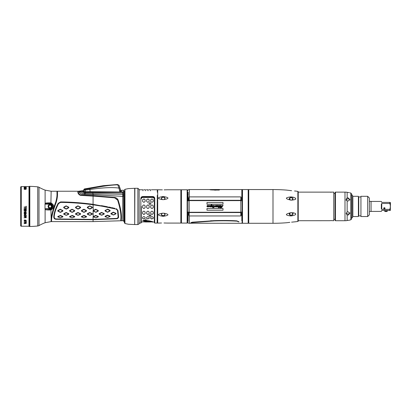 <?xml version="1.0" encoding="UTF-8"?>
<svg xmlns="http://www.w3.org/2000/svg" width="411" height="411" viewBox="0 0 411 411"><rect width="100%" height="100%" fill="white"/><g stroke="black" fill="none" stroke-linecap="round" stroke-linejoin="round"><path stroke-width="0.62" d="M26.253 187.262L25.939 187.303M26.453 226.24L28.981 226.24L28.981 186.604L21.393 186.604A0.843 0.843 180 0 0 20.55 187.447L20.55 225.398A0.843 0.843 0 0 0 21.393 226.24L26.453 226.24M25.395 187.231L24.85 187.534L24.121 187.334M24.711 187.087L24.121 187.241M24.711 187.154L24.393 187.334L24.804 187.534M25.395 187.128L24.804 187.452M26.253 186.604L24.121 186.604L26.253 186.645M26.253 188.31L26.253 187.652L24.121 188.012L26.027 188.012L26.253 188.31L26.027 187.827M25.754 189.183L26.027 188.598L25.348 188.598L25.754 189.337L26.206 189.132L26.253 188.469L24.121 188.469M25.754 189.337L24.121 189.363L25.076 188.988L25.076 188.598L24.121 188.598M26.027 206.219L26.027 207.036L24.121 207.036L24.121 207.339L26.027 207.339L26.253 208.125L26.253 206.219L26.027 206.939M25.98 210.124L26.253 210.124L26.253 208.516L24.121 208.516L24.121 210.216L24.393 210.216L24.393 208.711L25.122 208.711L24.393 208.803M26.253 208.516L26.253 210.216L25.98 210.216L25.98 208.803L25.395 208.803L25.98 208.803M25.122 208.803L25.122 210.031L25.395 210.031L25.395 208.803M25.98 210.853L24.121 210.853L24.121 210.581L25.98 210.766L24.121 212.276L26.253 212.276L24.439 212.102L26.253 210.992L26.253 210.581L24.121 210.581M24.121 211.968L24.121 212.364L26.253 212.364L26.253 212.102M26.206 213.807L26.253 213.391L25.754 214.141L25.98 213.391L25.621 213.006L25.98 213.391M26.253 213.391L25.939 212.883L25.395 212.883L24.665 214.018L24.532 212.754L24.121 213.304L24.439 214.182L25.21 214.018L25.621 213.093M26.253 215.236L25.528 214.588L24.439 214.712L24.121 215.236L24.619 216.052L25.939 215.975L26.253 215.236L26.206 215.667M24.121 215.236L24.619 216.14L25.754 216.14L26.206 215.749M26.206 220.712L26.253 220.388L25.754 220.964L25.98 220.388L25.621 220.07L25.98 220.388M26.253 220.388L25.395 219.993L24.665 220.871L24.532 219.895L24.121 220.322L24.439 221L25.03 221L25.621 220.157M26.073 217.722L26.253 217.388L25.754 217.866L25.163 217.573L24.121 217.902L25.076 217.352L25.076 216.715L24.121 216.484L25.076 216.715M26.253 217.388L26.253 216.484L24.121 216.484M26.027 221.308L26.027 221.796L24.121 221.796L26.027 221.976L26.253 222.443L26.253 221.308L26.027 221.709M25.076 222.839L25.076 223.296L24.121 223.687L26.253 223.322L26.253 222.67L24.121 222.67M29.412 186.347L29.412 226.502L29.828 226.492L29.828 186.353L29.412 186.347A0.421 0.421 0 0 0 28.981 186.769M29.412 226.502A0.421 0.421 0 0 1 28.981 226.081M29.828 226.492A85.673 85.673 0 0 0 37.73 225.983A3.375 3.375 180 0 0 39.004 225.577A46.977 46.977 0 0 1 45.112 222.721L51.077 221.601L51.144 218.529C51.642 214.475 53.173 209.009 55.737 202.13C56.708 198.749 57.124 195.826 56.98 193.35L56.98 191.243L51.144 191.243L45.112 190.129L45.112 203.399C45.256 203.034 46.89 202.844 50.008 202.829L51.144 202.977C54.617 205.274 54.617 207.57 51.144 209.867L50.008 210.016C46.89 210 45.256 209.81 45.112 209.446L45.005 208.701L50.065 208.701A2.276 2.276 0 0 0 52.341 206.425A2.276 2.276 0 0 0 50.065 204.144L50.065 203.471L50.902 203.594C53.62 205.479 53.62 207.365 50.902 209.25L50.065 209.374L50.008 210.016M29.828 186.353A85.673 85.673 0 0 1 37.73 186.861L37.73 225.983M45.112 190.129A46.977 46.977 0 0 1 39.004 187.272A3.375 3.375 0 0 0 37.73 186.861M50.065 204.144L45.005 204.144L45.112 203.399A0.843 0.329 54.1 0 0 45.41 203.748L50.065 203.471L50.008 202.829M45.005 204.144L45.005 208.701M49.556 202.829L47.969 202.849M47.291 209.959L48.863 210.016M49.068 210.016L49.875 210.016M77.905 192.667L77.813 191.243L57.489 191.243L57.489 193.35C57.632 195.847 57.211 198.826 56.215 202.289C53.245 210.298 51.699 216.176 51.586 219.916L51.586 221.601L93.076 221.601L93.081 219.726M55.737 202.13L56.215 202.289C57.211 198.826 57.632 195.847 57.489 193.35L56.98 193.35M116.359 209.132L117.551 210.56L118.127 216.417C118.157 217.768 117.495 218.436 116.133 218.421L93.076 219.392L56.364 218.94C55.028 218.981 54.303 218.323 54.195 216.977C54.37 213.201 55.819 208.731 58.542 203.568L60.633 202.382C71.411 202.484 82.215 203.281 93.056 204.776C100.135 205.726 107.903 207.17 116.364 209.112L117.531 210.566L118.101 216.427C118.116 217.794 117.459 218.462 116.128 218.416L93.076 219.392L56.364 218.94C55.012 218.893 54.298 218.246 54.221 216.987C54.391 213.217 55.834 208.747 58.557 203.573L60.628 202.397C71.386 202.5 82.195 203.301 93.05 204.796L102.216 206.24L116.359 209.132L116.467 208.721L117.988 210.586L118.558 216.469C118.574 218.036 117.772 218.801 116.154 218.765L93.076 219.726L56.343 219.289C54.72 219.279 53.862 218.534 53.764 217.054C53.939 213.186 55.403 208.608 58.162 203.332L60.633 201.929C71.416 202.032 82.231 202.834 93.076 204.329L114.777 208.326M54.221 216.987L53.759 217.121M120.819 219.495L121.296 219.448C121.79 214.871 120.726 208.372 118.106 199.957C120.762 208.305 121.836 214.819 121.332 219.495L121.296 220.717L120.819 220.769L120.819 219.495C121.322 214.896 120.259 208.439 117.633 200.121L114.597 197.855L100.803 196.581L81.224 195.42C79.739 195.374 78.645 194.495 77.941 192.79L78.033 193.078M113.046 207.935L111.956 207.694M110.569 207.396L108.905 207.046M107.328 206.733L101.45 205.639M106.331 196.997L111.417 197.47M116.128 218.416L116.205 218.76M116.77 218.693L117.078 218.626M118.342 217.809L118.486 217.522M118.574 217.183L118.594 216.813M118.101 216.427L118.553 216.453M118.425 215.626L118.327 214.938M93.246 210.54L95.609 209.261L98.296 210.519L98.296 211.084L95.938 212.323L93.246 211.105L93.246 210.54L93.369 210.812L95.82 209.518L98.183 210.792L95.82 212.204L93.369 210.812M93.076 216.684L95.609 215.446L98.296 216.422L98.296 216.854L95.938 217.789L93.246 216.905L93.076 210.833M107.415 212.215L105.052 211.018L105.052 210.453L107.744 209.142L110.102 210.391L110.102 210.956L107.744 212.21L105.185 210.72L107.548 209.405L109.994 210.663L107.548 212.091M101.512 215.21L99.149 214.157L99.149 213.648L101.512 212.436L104.199 213.561L104.199 214.069L101.841 215.205L99.277 213.941L101.64 212.718L104.086 213.859L101.64 215.153M113.318 214.974L110.955 213.931L110.955 213.417L113.318 212.194L116.005 213.324L116.005 213.838L113.647 214.963L111.088 213.71L113.534 212.477L115.892 213.622L113.446 214.917M110.102 216.551L107.415 217.527L105.052 216.7L105.052 216.263L107.415 215.184L110.102 216.119L110.102 216.551L107.631 217.537L105.185 216.679L107.548 215.482L109.994 216.54M93.076 204.801L93.323 210.884M60.191 212.333L57.828 211.105L57.828 210.54L60.191 209.266L62.878 210.54L62.878 211.105L60.515 212.333L57.951 210.812L60.309 209.523L62.76 210.812L60.309 212.21M71.997 212.333L69.634 211.105L69.634 210.54L71.997 209.266L74.684 210.54L74.684 211.105L72.326 212.333L69.757 210.812L72.12 209.523L74.566 210.812L72.12 212.21M83.803 212.333L81.44 211.105L81.44 210.54L83.803 209.266L86.49 210.54L86.49 211.105L84.132 212.333L81.563 210.812L83.926 209.523L86.372 210.812L83.926 212.21M66.094 209.065L63.731 207.766L63.731 207.18L66.094 205.87L68.781 207.18L68.781 207.766L66.423 209.065L63.854 207.411L66.217 206.081L68.663 207.411L66.217 208.886M77.9 209.065L75.537 207.766L75.537 207.18L77.9 205.87L80.587 207.18L80.587 207.766L78.229 209.065L75.66 207.411L78.023 206.081L80.469 207.411L78.023 208.886M89.706 209.065L87.343 207.766L87.343 207.18L89.706 205.87L92.393 207.18L92.393 207.766L90.035 209.065L87.466 207.411L89.829 206.081L92.275 207.411L89.829 208.886M66.094 215.292L63.731 214.203L63.731 213.694L66.094 212.518L68.781 213.694L68.781 214.203L66.423 215.292L63.854 213.987L66.217 212.806L68.663 213.987L66.217 215.241M77.9 215.292L75.537 214.203L75.537 213.694L77.9 212.518L80.587 213.694L80.587 214.203L78.229 215.292L75.66 213.987L78.023 212.806L80.469 213.987L78.023 215.241M89.706 215.292L87.343 214.203L87.343 213.694L89.706 212.518L92.393 213.694L92.393 214.203L90.035 215.292L87.466 213.987L89.829 212.806L92.275 213.987L89.829 215.241M60.191 217.804L57.828 216.905L57.828 216.474L60.515 215.456L62.878 216.474L62.878 216.905L60.309 217.815L57.951 216.89L60.309 215.76L62.76 216.777L60.309 217.815M71.997 217.804L69.634 216.905L69.634 216.474L72.326 215.456L74.684 216.474L74.684 216.905L72.12 217.815L69.757 216.89L72.12 215.76L74.566 216.777L72.12 217.815M83.803 217.804L81.44 216.905L81.44 216.474L84.132 215.456L86.49 216.474L86.49 216.905L83.926 217.815L81.563 216.89L83.926 215.76L86.372 216.777L83.926 217.815M98.296 210.519L98.183 210.792M95.938 209.261L95.82 209.518M95.609 209.261L95.732 209.518M93.246 216.474L93.369 216.777L95.82 215.749L98.183 216.731L95.82 217.804L93.369 216.777M93.071 219.726L93.076 216.695L93.323 216.833M95.609 215.446L95.732 215.749M95.938 215.446L95.82 215.749M98.296 216.422L98.183 216.731M57.828 210.54L57.951 210.812M60.191 209.266L60.309 209.523M60.515 209.266L60.396 209.523M62.878 210.54L62.76 210.812M69.634 210.54L69.757 210.812M71.997 209.266L72.12 209.523M72.326 209.266L72.202 209.523M74.684 210.54L74.566 210.812M81.44 210.54L81.563 210.812M83.803 209.266L83.926 209.523M84.132 209.266L84.008 209.523M86.49 210.54L86.372 210.812M63.731 213.694L63.854 213.987M66.094 212.518L66.217 212.806M66.423 212.518L66.299 212.806M68.781 213.694L68.663 213.987M75.537 213.694L75.66 213.987M77.9 212.518L78.023 212.806M78.229 212.518L78.105 212.806M80.587 213.694L80.469 213.987M87.343 213.694L87.466 213.987M89.706 212.518L89.829 212.806M90.035 212.518L89.911 212.806M92.393 213.694L92.275 213.987M57.828 216.474L57.951 216.777M60.191 215.456L60.309 215.76M60.515 215.456L60.396 215.76M62.878 216.474L62.76 216.777M69.634 216.474L69.757 216.777M71.997 215.456L72.12 215.76M72.326 215.456L72.202 215.76M74.684 216.474L74.566 216.777M81.44 216.474L81.563 216.777M83.803 215.456L83.926 215.76M84.132 215.456L84.008 215.76M86.49 216.474L86.372 216.777M105.052 210.453L105.185 210.72M107.415 209.148L107.548 209.405M107.744 209.142L107.631 209.405M110.102 210.391L109.994 210.663M99.149 213.648L99.277 213.941M101.512 212.436L101.64 212.718M101.841 212.43L101.728 212.718M104.199 213.561L104.086 213.859M110.955 213.417L111.088 213.71M113.318 212.194L113.446 212.482M113.647 212.189L113.534 212.477M116.005 213.324L115.892 213.622M110.102 216.119L109.994 216.427M105.052 216.263L105.185 216.566M107.415 215.184L107.548 215.482M107.744 215.174L107.631 215.482M79.282 192.081L80.741 191.696L80.571 191.31L79.087 191.541L79.457 192.471C80.597 193.668 80.104 194.095 84.517 194.367L93.076 194.675L93.076 195.651L81.275 194.999C79.981 195.004 79.02 194.198 78.398 192.574L78.326 191.752L78.398 192.574L78.326 191.752L78.398 192.574L78.326 191.752L78.398 192.574L78.326 191.752L77.813 191.752M93.076 195.651L114.679 197.424L114.597 197.855M78.326 191.752L78.326 191.243L83.289 190.612M92.896 194.67L93.133 193.715L93.076 194.675L123.603 196.432M117.633 200.121L118.106 199.957C117.253 198.436 116.113 197.593 114.679 197.424M121.296 220.717L121.332 219.495M123.603 195.107L123.603 192.178L123.459 196.432L122.755 196.412L122.863 194.295L123.603 194.326L123.829 221.637L123.603 191.834M122.653 196.407L122.863 194.295M93.133 193.715L122.761 194.29L122.761 192.929L84.928 192.559C83.387 192.358 82.359 191.947 81.84 191.331L81.82 190.827A1.685 1.665 -7.3 0 1 82.246 190.755L82.318 191.228C82.626 191.721 83.52 192.029 84.99 192.148L123.572 191.978L85.005 191.685L83.289 191.136C83.289 190.437 83.289 190.437 83.289 191.136C83.289 190.437 83.289 190.437 83.289 191.136L83.346 191.269M80.741 191.696L80.875 191.963C81.121 192.723 82.416 193.221 84.758 193.458L92.958 193.715L92.706 192.019M123.603 190.231L121.24 190.478L121.24 191.737L121.404 190.308L123.603 190.231L123.603 192.019M123.531 192.944L122.761 192.929L122.797 192.153M121.24 191.737L121.24 190.478M120.7 191.958L121.404 191.49M123.603 191.87L121.8 191.922M120.562 191.978L85.015 191.685M120.315 191.793L123.603 191.968M123.829 221.637L124.394 221.668L124.394 191.182L123.829 191.207M124.394 221.668L124.394 191.105M124.949 223.517L124.949 189.327L128.422 188.598L134.685 188.295L134.685 224.555L128.422 224.252L124.949 223.517L124.394 222.726L124.394 221.74M134.685 224.555L134.685 188.295M140.839 198.338L141.261 198.544C141.358 197.66 141.918 197.182 142.946 197.116L152.645 197.116C153.673 197.182 154.233 197.655 154.331 198.544L154.752 198.338C154.613 197.203 153.914 196.597 152.645 196.52L142.946 196.52C141.677 196.597 140.973 197.203 140.839 198.338L140.839 223.081L139.159 223.081L139.134 189.445L137.87 188.295L134.875 188.295L134.705 224.391M141.261 206.425L141.261 222.654L140.839 223.081M141.261 222.022L147.755 221.606L154.331 222.022L154.331 222.654L154.331 198.544L154.331 198.909L154.068 198.102L152.645 197.45L142.946 197.45C141.918 197.521 141.358 197.999 141.261 198.883M144.297 199.052L143.454 199.052L142.607 199.813L142.607 201.39L143.454 202.202L144.297 202.202L145.14 201.39L145.14 199.813L144.297 199.052L143.454 199.135L142.607 199.885M144.297 205.038L143.454 205.038L142.607 205.885L142.607 207.581L143.454 208.428L144.297 208.408L145.14 207.57L145.14 205.885L144.297 205.038L143.454 205.053L142.607 205.89M143.454 208.428L144.297 208.428L145.14 207.581M143.454 214.337L144.297 214.337L145.14 213.592L145.14 212.045L144.297 211.244L143.454 211.244L142.607 212.045L142.607 213.592L143.454 214.337L144.297 214.249L145.14 213.515M143.454 218.976L145.14 218.452L145.14 217.301L144.297 216.674L143.454 216.674L142.607 217.301L142.607 218.452L143.454 218.976L145.14 218.323M148.345 199.052L147.503 199.052L146.655 199.813L146.655 201.39L147.503 202.202L148.345 202.202L149.188 201.39L149.188 199.813L148.345 199.052L147.503 199.135L146.655 199.885M148.345 205.038L147.503 205.038L146.655 205.885L146.655 207.581L147.503 208.428L148.345 208.408L149.188 207.57L149.188 205.885L148.345 205.038L147.503 205.053L146.655 205.89M147.503 208.428L148.345 208.428L149.188 207.581M147.503 214.337L148.345 214.337L149.188 213.592L149.188 212.045L148.345 211.244L147.503 211.244L146.655 212.045L146.655 213.592L147.503 214.337L148.345 214.249L149.188 213.515M147.503 218.976L149.188 218.452L149.188 217.301L148.345 216.674L147.503 216.674L146.655 217.301L146.655 218.452L147.503 218.976L149.188 218.323M152.394 199.052L151.546 199.052L150.703 199.813L150.703 201.39L151.546 202.202L152.394 202.202L153.236 201.39L153.236 199.813L152.394 199.052L151.546 199.135L150.703 199.885M152.394 205.038L151.546 205.038L150.703 205.885L150.703 207.581L151.546 208.428L152.394 208.408L153.236 207.57L153.236 205.885L152.394 205.038L151.546 205.053L150.703 205.89M151.546 208.428L152.394 208.428L153.236 207.581M151.546 214.337L152.394 214.337L153.236 213.592L153.236 212.045L152.394 211.244L151.546 211.244L150.703 212.045L150.703 213.592L151.546 214.337L152.394 214.249L153.236 213.515M151.546 218.976L153.236 218.452L153.236 217.301L152.394 216.674L151.546 216.674L150.703 217.301L150.703 218.452L151.546 218.976L153.236 218.323M146.152 220.984C149.419 221.277 151.305 221.621 151.823 222.017L153.092 222.017C152.538 221.452 150.226 220.938 146.152 220.476L146.152 219.633L142.607 220.743L146.152 221.514L146.152 220.943C149.419 221.241 151.31 221.58 151.823 221.976L152.995 221.976M149.948 214.66L148.89 215.544L149.948 216.381L151.001 215.544L149.948 214.66M149.948 202.572L148.89 203.609L149.948 204.657L151.001 203.609L149.948 202.572M145.14 199.885L144.297 199.135M142.607 207.57L143.454 208.408M145.14 205.89L144.297 205.053M142.607 213.515L143.454 214.249M142.607 218.323L143.454 218.837M149.188 199.885L148.345 199.135M146.655 207.57L147.503 208.408M149.188 205.89L148.345 205.053M146.655 213.515L147.503 214.249M146.655 218.323L147.503 218.837M153.236 199.885L152.394 199.135M150.703 207.57L151.546 208.408M153.236 205.89L152.394 205.053M150.703 213.515L151.546 214.249M150.703 218.323L151.546 218.837M143.367 220.584L145.73 221.133L145.73 220.003L143.367 220.702L145.73 221.257L145.73 220.003M148.895 215.492L149.948 216.278L150.996 215.492M151.001 203.62L149.948 202.613L148.89 203.62M142.607 220.702L146.152 221.472M154.752 198.338L154.752 223.081L157.115 223.081L157.285 195.317M146.321 222.022L144.97 221.899L147.755 221.647L150.534 221.899L149.188 222.022M144.97 221.94L150.534 221.94M147.755 221.955C149.599 222.027 149.599 222.027 147.755 221.955C145.905 222.027 145.905 222.027 147.755 221.955M147.755 221.986C149.167 222.027 149.167 222.027 147.755 221.986C146.342 222.027 146.342 222.027 147.755 221.986M158.867 223.075L157.706 223.081A0.421 0.421 0 0 1 157.285 222.654L157.285 206.425L157.115 223.081M157.285 192.256L157.285 190.19A0.421 0.421 0 0 1 157.706 189.769L158.759 189.769L157.706 189.769L157.706 223.081M167.503 189.774L180.855 189.769L180.855 223.081L167.534 223.075M163.994 222.988L167.611 223.081M158.759 223.081L161.518 222.998M161.091 223.009L160.562 223.019M162.381 189.856L158.841 189.769M159.941 189.81L160.3 189.82M167.611 189.769L164.117 189.856M164.492 189.851L164.862 189.846M163.188 196.504L162.381 196.653L163.994 196.653C169.24 197.583 169.24 198.575 163.994 199.628L165.083 198.287L163.994 196.653M162.381 216.191C157.13 215.261 157.13 214.27 162.381 213.217L161.287 214.557L162.381 216.191L163.994 216.191L162.381 216.191L163.188 216.34M180.855 189.769A0.339 0.339 0 0 0 181.441 189.769L181.441 223.081A0.339 0.339 0 0 0 180.855 223.081M181.441 223.081L187.133 223.081L187.133 189.769L181.441 189.769M162.381 199.628C157.13 198.575 157.13 197.583 162.381 196.653L161.287 198.287L162.381 199.628L163.994 199.628M162.381 213.217L163.994 213.217C169.24 214.27 169.24 215.261 163.994 216.191L165.083 214.557L163.994 213.217M161.328 198.611A1.896 1.644 180 0 1 165.047 198.611M165.047 214.234A1.896 1.644 0 0 1 161.328 214.234M187.133 223.081A0.339 0.339 0 0 0 187.473 222.741L187.473 190.103L187.473 190.56L187.889 190.452L188.14 189.779L189.399 189.558L189.214 200.296M187.133 189.769A0.339 0.339 0 0 1 187.473 190.103M240.769 212.549L240.831 215.955L241.077 215.554L240.831 215.955L189.399 215.955L189.399 223.291L188.14 223.07L187.889 222.397L187.473 222.284L187.473 222.741M81.275 194.999L81.224 195.42M45.005 204.015L45.41 203.748M52.048 206.425A1.983 1.983 0 0 1 50.065 208.403A1.983 1.983 0 0 1 48.082 206.425A1.983 1.983 0 0 1 50.065 204.442A1.983 1.983 0 0 1 52.048 206.425M50.065 208.701L50.065 209.374L45.005 208.829M50.065 208.362A1.942 1.942 0 0 1 48.128 206.425A1.942 1.942 0 0 1 50.065 204.483A1.942 1.942 0 0 1 52.007 206.425A1.942 1.942 0 0 1 50.065 208.362M50.065 207.858A1.433 1.433 0 0 1 48.632 206.425A1.433 1.433 0 0 1 50.065 204.991A1.433 1.433 0 0 1 51.498 206.425A1.433 1.433 0 0 1 50.065 207.858M50.065 207.771A1.351 1.351 0 0 1 48.714 206.425A1.351 1.351 0 0 1 50.065 205.074A1.351 1.351 0 0 1 51.416 206.425A1.351 1.351 0 0 1 50.065 207.771M25.395 187.303L25.076 187.437M24.532 187.272L24.121 187.416M25.754 186.666L25.348 186.645L25.754 186.692M26.253 189.009L26.027 188.659M25.348 188.659L25.076 188.659M26.027 189.034L25.98 189.301M26.027 208.033L26.253 206.219M26.027 207.339L24.121 207.036M24.121 208.516L24.121 210.124L24.393 210.124M25.122 209.939L25.395 209.939M24.439 212.102L26.253 210.581M25.754 213.89L26.206 213.725M25.302 213.848L25.348 213.556M24.121 213.304L24.167 213.766M24.578 213.006L24.711 212.708M25.98 215.236L25.528 215.945L24.393 215.554L24.665 214.789L25.939 214.989M25.939 215.076L24.85 214.748M24.393 215.236L24.85 214.835M25.754 220.774L26.206 220.625M24.121 220.322L24.167 220.656M26.206 217.491L26.253 216.484M24.121 217.65L25.163 217.491M25.348 216.628L26.027 216.715L25.348 216.628M26.027 216.715L25.754 217.65L25.395 217.537L25.348 216.715M26.027 222.351L26.253 221.308M26.027 221.976L24.121 221.796M26.206 223.456L26.253 222.67M24.121 223.507L25.163 223.358M25.348 222.741L26.027 222.839L25.348 222.741M25.348 222.839L25.621 223.507L25.98 223.43L26.027 222.839M120.67 191.773L120.891 191.947L120.67 191.773C120.598 191.043 120.598 191.043 120.67 191.773C120.598 191.043 120.598 191.043 120.67 191.773L120.68 192.035M120.649 191.896L119.863 187.822L118.985 185.515A1.423 1.413 -76.5 0 0 117.752 184.837L117.752 184.837C111.741 184.924 102.426 186.193 89.804 188.654L90.122 191.654M84.928 189.569L84.404 189.471C84.368 188.762 84.368 188.762 84.404 189.471C84.368 188.762 84.368 188.762 84.404 189.471L89.804 188.654M119.771 191.737L118.985 188.11L119.863 187.822M83.649 191.423L83.726 190.314C83.695 189.641 83.695 189.641 83.726 190.314L89.952 189.486C102.986 187.58 112.665 187.123 118.985 188.11L117.752 184.837M84.404 189.471A0.843 0.817 177 0 0 83.726 190.314M85.077 189.548L85.283 191.68M214.655 220.62L213.037 220.681M212.353 220.712L210.422 220.805M236.89 220.877L236.823 221.164C230.201 220.764 222.675 220.686 214.234 220.938L190.894 222.654C190.211 223.502 190.211 223.502 190.894 222.654L192.343 222.187L215.518 220.589C224.617 220.394 231.742 220.491 236.89 220.877L238.991 221.796L238.416 221.837C239.212 223.769 239.212 223.769 238.416 221.837L237.198 221.205M237.507 221.272L237.871 221.395M191.464 222.685C190.796 223.492 190.796 223.492 191.464 222.685M190.442 223.214L241.838 223.291L242.146 222.382L242.089 212.133C242.1 225.567 242.1 225.567 242.089 212.133M238.935 221.693L238.991 221.796C239.803 223.784 239.803 223.784 238.991 221.796M241.077 215.554L241.041 213.705L241.827 213.705L241.817 214.886C241.843 225.819 241.843 225.819 241.817 214.886L241.832 220.882M241.041 213.705L241.01 211.912M241.843 217.178L241.838 212.857C241.848 225.767 241.848 225.767 241.838 212.857L241.848 212.107M241.843 219.705L241.843 219.382M241.827 213.705L241.838 212.857M188.248 214.465L188.156 214.424C188.135 225.701 188.135 225.701 188.156 214.424L188.921 214.758L189.399 215.955M242.146 189.892L242.146 222.952A0.339 0.339 180 0 0 242.485 223.291L248.177 223.291L248.177 189.558L242.485 189.558A0.339 0.339 0 0 0 242.146 189.892M248.177 189.558A0.339 0.339 0 0 0 248.763 189.558L248.763 223.291A0.339 0.339 0 0 0 248.177 223.291M248.763 223.291L272.996 223.291A168.659 168.659 0 0 0 286.714 222.731L289.842 222.346M248.763 189.558L272.996 189.558A168.659 168.659 0 0 1 286.714 190.113L286.796 190.129M295.303 191.053L295.571 191.074A168.659 168.659 0 0 1 297.867 191.403L297.867 221.447A168.659 168.659 0 0 1 295.571 221.77L295.365 221.791M295.293 221.796L294.964 221.822M291.61 222.151L295.571 221.77M289.303 222.408L288.255 222.536M289.498 190.457L289.832 190.499M295.571 191.074L294.517 190.981M294.523 190.981L295.077 191.033M293.654 212.862L292.807 212.739M293.649 197.337L292.596 197.095M291.61 190.694L286.714 190.113M291.61 200.152L290.68 200.1C284.967 198.698 284.967 197.634 290.68 196.915L291.61 196.967C294.805 197.634 296.125 198.225 295.566 198.729C296.187 199.304 294.867 199.777 291.61 200.152L293.038 198.806L291.61 196.967L292.067 197.182M291.61 215.878L290.68 215.929C284.967 215.21 284.967 214.146 290.68 212.744L291.61 212.698C294.805 213.047 296.125 213.509 295.566 214.074C296.187 214.583 294.867 215.184 291.61 215.878L293.038 214.039L291.61 212.698M297.867 221.447A0.421 0.421 0 0 0 298.227 221.031L298.227 191.819A0.421 0.421 0 0 0 297.867 191.403M329.355 220.702L298.227 220.717L298.227 192.127L333.768 192.127L333.768 220.717L331.086 220.589M329.257 220.717L331.158 220.589M330.583 192.245L331.045 192.256M331.728 220.604L331.266 220.589M333.768 193.519L335.037 193.519M333.768 219.325L335.037 219.325M344.988 220.717L344.988 192.127L335.458 192.127A0.421 0.421 0 0 0 335.037 192.548L335.037 220.296A0.421 0.421 0 0 0 335.458 220.717L344.988 220.717A25.297 25.297 0 0 0 346.124 220.692L347.09 220.532M349.776 220.096L346.427 220.64M344.988 192.127A25.297 25.297 0 0 1 346.124 192.153L346.17 192.163M349.283 220.183L348.903 220.245M348.841 220.255L348.369 220.337M348.019 215.051L347.151 214.932L346.124 213.556L347.151 212.014L348.019 211.763L349.92 213.247L348.302 215.01M349.92 199.597L348.019 201.082L347.151 200.83L346.124 199.289L347.151 197.912L348.019 197.794L349.915 199.52M349.201 192.651L348.389 192.512M348.518 192.533L348.79 192.579M349.92 192.774A12.649 12.649 0 0 1 350.871 193.124L350.871 219.721A12.649 12.649 0 0 1 349.92 220.07M348.019 192.456L346.124 192.153M346.257 199.9A1.896 1.644 180 0 1 349.843 200.044M349.843 212.8A1.896 1.644 0 0 1 346.257 212.944M350.871 219.721A0.843 0.843 0 0 0 351.395 218.945L351.395 193.905A0.843 0.843 0 0 0 350.871 193.124M351.395 217.809L351.395 195.04L352.499 195.04L352.499 217.809L351.395 217.809M352.499 216.88A0.339 0.339 0 0 1 352.838 216.54L352.838 196.304A0.339 0.339 0 0 1 352.499 195.965M352.838 196.304L358.402 196.304L358.402 216.54L352.838 216.54M358.402 216.248A0.339 0.339 0 0 1 358.741 215.909L358.741 196.936A0.339 0.339 0 0 1 358.402 196.597M358.741 196.936L360.935 196.936M358.741 215.909L360.935 215.909M360.935 216.54L360.935 196.304L367.681 196.304L367.681 216.54L360.935 216.54M367.681 196.304L369.366 197.989L369.366 214.855L367.681 216.54M369.366 211.485L371.056 211.485L371.056 201.364L369.366 201.364M381.341 204.169L381.762 203.481L381.341 204.169L381.341 208.675L381.762 209.363L389.777 209.363L389.777 210.437L390.332 210.437L390.45 202.618L389.777 202.407L389.777 203.481C390.517 205.443 390.517 207.401 389.777 209.363M389.777 210.437L381.762 210.437L381.341 211.398L371.056 211.398M389.777 202.407L381.762 202.407L381.341 201.447L371.056 201.447M381.762 209.363L381.762 203.481L389.777 203.481M383.746 208.331A0.632 0.632 0 0 0 384.377 208.963A0.632 0.632 0 0 0 385.009 208.331A0.632 0.632 0 0 0 384.377 207.699A0.632 0.632 0 0 0 383.746 208.331M384.085 208.331A0.293 0.293 0 0 0 384.377 208.624A0.293 0.293 0 0 0 384.675 208.331A0.293 0.293 0 0 0 384.377 208.033A0.293 0.293 0 0 0 384.085 208.331M383.797 208.331A0.586 0.586 0 0 0 384.377 208.911A0.586 0.586 0 0 0 384.963 208.331A0.586 0.586 0 0 0 384.377 207.745A0.586 0.586 0 0 0 383.797 208.331M387.285 210.437L386.992 211.531L384.968 211.531L384.675 210.437M387.285 211.239L384.675 211.239M290.68 196.915L289.241 198.605L290.68 200.1M293.038 199.212C291.774 197.162 290.51 197.162 289.241 199.212M289.241 213.633C290.51 215.683 291.774 215.683 293.038 213.633M290.68 212.744L289.241 214.244L290.68 215.929M241.848 200.738L241.848 200.147M242.089 200.717L241.843 200.116L242.089 200.717C242.1 187.277 242.1 187.277 242.089 200.717L242.146 200.717M188.911 215.385L189.152 215.873L189.214 212.549M188.14 218.498L188.146 212.857C188.135 225.773 188.135 225.773 188.146 212.857L188.146 220.003M188.146 220.157L188.146 221.411M188.135 221.462L188.135 221.195M188.135 220.892L188.135 220.62M188.135 220.245L188.135 219.787M188.135 219.489L188.135 219.155M188.146 212.857L187.894 212.133C187.884 225.567 187.884 225.567 187.894 212.133L188.146 212.857M187.293 212.097L187.894 212.133M188.135 212.107L188.14 212.728M188.973 211.901L188.783 212.184M188.146 213.134L188.942 213.448L188.921 214.758M188.942 213.448L188.962 212.338M187.133 211.727L189.142 212.549L240.841 212.549L240.841 212.22L189.096 212.266M240.887 212.266L240.841 200.296L189.142 200.296L188.978 200.64L187.473 200.912M240.841 200.296L189.142 200.296M242.146 200.784L241.005 200.64M241.005 212.21L242.146 212.066M189.096 200.583L189.142 212.22M206.98 210.211L206.98 208.48L223.003 208.48L223.003 210.211L206.98 210.211M223.003 204.257L223.003 202.5L206.98 202.5L206.98 204.257L223.003 204.257M222.741 205.526L223.055 205.639L222.32 206.337L223.055 205.377L222.269 205.495L223.055 205.377L222.269 205.495L221.745 206.373L221.257 206.373L221.39 205.86M219.52 205.721L219.073 206.307L219.613 205.695L219.536 206.743L219.135 206.944L219.479 206.944L219.34 207.442L220.317 206.944L219.859 207.062L220.317 206.944L220.183 206.332L220.784 205.639L220.414 205.839L220.784 205.639L220.851 205.911L220.404 207.519L220.029 207.719L220.913 207.719C221.539 207.827 222.012 207.365 222.32 206.337L222.274 206.517M218.765 207.416L219.073 206.307L218.765 207.416L219.048 207.627L218.169 207.627L218.549 205.695L217.799 206.733L216.946 206.825L217.799 206.733L218.575 205.7M216.648 206.045L216.397 206.954L216.91 206.954L217.799 206.733L218.549 205.695L218.534 206.307L218.549 205.695M220.979 205.351L221.365 205.978L220.979 205.351L219.176 205.695L218.837 205.351L218.138 205.772L217.681 205.351L216.33 205.613L215.826 205.351L215.272 205.536L215.647 206.635L214.989 206.599L215.708 206.954L216.145 206.517L215.616 205.757L216.484 205.731L215.616 205.757L216.145 206.517L215.179 206.913L215.076 206.425L215.647 206.635L215.272 205.536L217.681 205.351L218.138 205.772L218.837 205.351L219.176 205.695L220.979 205.351L221.365 205.978L220.979 205.351L220.26 205.654L219.823 205.356M221.745 206.373L222.269 205.495L223.055 205.377M213.73 207.673L214.105 207.375L212.646 207.673L212.862 206.887L213.263 207.483L213.905 206.687L213.751 205.649L213.196 206.178L213.751 205.649M210.072 206.81L209.98 206.075L210.108 206.851L210.745 206.944L211.454 206.944L211.742 206.127L211.295 206.769L211.742 206.127L212.184 206.969L213.196 206.178M208.747 205.526L208.356 205.875L207.796 205.351L208.356 205.875L207.796 205.351L207.216 205.613L207.796 205.351L207.216 205.613L206.887 206.373L207.216 205.613L206.887 206.373L207.411 206.964L209.004 205.639L208.5 206.045L209.004 205.639L209.173 205.89L208.901 206.692L208.613 206.307L208.742 206.625L208.613 206.307L208.382 206.543L208.613 206.307L208.382 206.543L208.783 206.964L208.382 206.543L208.783 206.964L209.959 206.178M207.796 205.351L207.216 205.613L207.796 205.351L207.216 205.613L207.796 205.351L208.356 205.875L209.23 205.351L209.702 206.075C210.566 205.289 211.049 205.104 211.141 205.521L211.341 204.812L211.141 205.521M213.787 205.366L213.145 205.798L212.657 205.351L213.145 205.798L212.657 205.351L211.475 206.111L211.835 204.812L211.341 204.812M212.657 205.351L213.145 205.798L212.657 205.351L213.145 205.798L214.378 205.557L214.604 206.188L214.27 205.469M214.105 207.375L214.604 206.188L214.378 205.557L214.599 206.276M240.887 200.583L240.841 212.22M220.784 205.639L220.183 206.332L220.414 205.839M220.07 206.743L220.183 206.332M219.525 207.442L220.373 206.743M219.859 207.062L220.317 206.944L219.859 207.062M219.613 205.695L219.68 206.23L219.613 205.695M216.381 205.89L216.109 205.695L216.381 205.89M215.883 205.546L215.785 205.983L215.616 205.757M218.138 205.772L217.681 205.351L218.138 205.772L217.681 205.351L218.138 205.772L217.681 205.351L215.272 205.536L215.647 206.635L215.076 206.425L215.179 206.913L216.15 206.476M217.804 205.366L215.272 205.536L215.647 206.635L214.989 206.599L215.708 206.954L216.145 206.517L215.862 206.034M217.681 205.351L215.272 205.536L215.647 206.635L215.076 206.425L215.179 206.913L216.145 206.517M215.462 206.779L215.076 206.425L215.179 206.913L215.708 206.954M215.318 206.44L215.313 206.728L215.318 206.44M216.33 205.613L215.826 205.351M216.849 205.351L217.167 205.598L216.813 205.356M220.26 205.654L218.693 205.372M219.176 205.695L218.837 205.351M220.938 207.519L221.2 206.574L221.688 206.574L220.938 207.519L221.2 206.574M217.234 206.779L217.059 206.414L217.563 205.572L217.583 206.399L217.234 206.779L217.059 206.414L217.234 206.779L217.059 206.414L217.234 206.779L217.059 206.414L217.234 206.779L217.059 206.414L217.234 206.779L217.583 206.399L217.234 206.779M217.193 205.942L217.563 205.572L217.193 205.942L217.563 205.572L217.583 206.399M213.345 207.468L213.047 206.887M208.613 206.307L208.382 206.543L208.613 206.307L208.382 206.543L208.613 206.307L208.742 206.625L208.613 206.307L208.742 206.625L208.613 206.307L208.742 206.625L208.613 206.307L208.742 206.625L208.613 206.307L208.377 206.589M208.901 206.692L208.613 206.692L208.901 206.692L208.613 206.692L208.901 206.692L209.004 205.639L209.173 205.89M208.5 206.045L209.004 205.639L208.5 206.045M207.216 205.613L206.887 206.373L207.452 206.964M206.887 206.373L207.411 206.964M209.975 205.803L209.702 206.075L209.045 205.377M210.869 206.517L210.571 206.769L210.869 206.517L210.571 206.769L210.869 206.517L210.571 206.769L210.869 206.517L210.571 206.769L210.422 206.45L210.894 205.557L210.869 206.517L210.571 206.769L210.422 206.45L210.894 205.557L210.869 206.517L210.571 206.769L210.422 206.45M210.632 205.731L210.894 205.557L211.018 205.978L210.894 205.557L211.018 205.978L210.894 205.557L211.018 205.978L210.894 205.557L211.018 205.978L210.894 205.557L211.018 205.978L210.894 205.557L210.632 205.731M212.564 206.358L212.215 206.769L212.564 206.358L212.215 206.769L212.564 206.358L212.215 206.769L212.564 206.358L212.215 206.769L212.066 206.456L212.554 205.557L212.564 206.358L212.215 206.769L212.066 206.456L212.554 205.557L212.564 206.358L212.215 206.769L212.066 206.456L212.554 205.557M212.184 205.906L212.215 206.769M207.509 205.675L207.242 206.466L207.509 205.675L207.822 206.07L207.391 206.779L207.242 206.466L207.391 206.779L207.74 206.373L207.391 206.779M207.719 205.572L207.822 206.07L207.719 205.572M207.74 206.373L207.822 206.07M241.838 199.987L241.838 199.987C241.848 187.077 241.848 187.077 241.838 199.987L241.827 199.14L241.041 199.14L240.831 196.89L189.399 196.89M188.156 198.59L188.146 199.71L188.942 199.397L188.921 198.092L188.156 198.426C188.135 187.118 188.135 187.118 188.156 198.426C188.135 187.118 188.135 187.118 188.156 198.426L188.921 198.092L189.152 196.972M188.942 199.397L188.783 200.66M188.146 199.777L188.14 196.417M188.14 195.343L188.135 192.112M188.146 199.71L188.146 199.987C188.135 187.077 188.135 187.077 188.146 199.987L188.135 200.738M188.962 200.506L188.973 200.938M188.146 199.987L187.894 200.717L187.293 200.748M187.894 199.813L187.889 198.277M187.889 197.712L187.889 197.29M187.889 196.571L187.889 195.883M187.889 194.901L187.889 194.619M187.894 200.717C187.884 187.277 187.884 187.277 187.894 200.717L187.909 200.712M241.838 199.854L241.843 195.544M241.843 194.994L241.843 194.465M241.843 194.156L241.843 193.735M241.843 193.324L241.843 193.016M241.843 192.625L241.843 192.302M241.822 197.429L241.832 192.122M241.832 192.05L241.838 189.558L210.822 189.558L210.288 189.82M241.062 197.958L241.817 197.958C241.843 187 241.843 187 241.817 197.958L241.827 199.14M241.041 199.14L241.01 200.943M240.769 200.296L240.831 196.89L241.077 197.295M219.089 190.072L214.131 189.99M219.505 189.897L214.691 190.165M211.388 189.563C209.651 189.738 210.458 189.856 213.812 189.918L214.033 189.995C210.078 189.913 209.122 189.774 211.172 189.579M209.862 189.625L210.576 189.558M210.915 189.625L213.484 189.81C211.131 189.784 210.54 189.702 211.722 189.558L211.326 189.79M213.021 189.625L212.179 189.625L213.021 189.625M21.393 186.604L21.393 226.24M39.004 187.272L39.004 225.577M45.41 209.096A0.843 0.329 -54.1 0 0 45.112 209.446L45.112 222.721M50.902 203.594L51.144 191.243M51.144 218.529L50.902 209.25M51.586 221.601L51.077 221.601M51.586 219.916L51.077 219.916M57.489 191.243L56.98 191.243M93.076 204.329L93.076 196.078M56.364 218.94L56.343 219.289M58.557 203.573L58.162 203.332M60.628 202.397L60.633 201.929M93.05 204.796L93.112 204.339M117.531 210.566L117.988 210.586M78.398 192.574L78.285 191.295L77.813 191.243M122.755 196.412L122.755 220.758L121.332 220.764M85.026 194.388L85.298 192.148M84.517 194.367L84.99 192.148M79.457 192.471L81.84 191.331A1.685 1.603 -26.5 0 1 82.318 191.228M79.354 192.256L81.794 191.223A1.685 1.623 -7.7 0 1 82.292 191.13M80.571 191.31L81.82 190.827M83.207 191.053C83.202 190.355 83.202 190.355 83.207 191.053C83.202 190.355 83.202 190.355 83.207 191.053M139.134 189.445L139.134 223.399C139.411 223.687 138.99 224.072 137.87 224.555L137.87 188.295M142.946 196.52L142.946 197.45M152.645 196.52L152.645 197.45M117.376 199.643L114.607 197.845L93.04 196.078M93.091 195.651L93.05 196.057L81.239 195.395C79.595 195.215 78.496 194.346 77.941 192.79M119.652 190.668L120.505 190.596L120.413 189.425L119.046 185.33L117.577 184.498L103.166 185.69L84.378 188.937L83.7 189.81M241.062 214.886L241.817 214.886M242.485 189.558L242.485 223.291M272.996 223.291L272.996 189.558M335.458 192.127L335.458 220.717M347.151 197.912L347.151 192.322M347.151 212.014L347.151 200.83M347.151 220.522L347.151 214.932M188.978 212.21L188.978 200.64M240.841 200.63L189.142 200.63M120.819 220.769L93.076 221.601M123.603 220.758L122.755 220.758M85.01 191.68L83.289 191.136M120.485 191.968L121.24 191.644M124.949 189.327L124.394 190.123M137.87 224.555L134.875 224.555M157.115 189.769L151.382 189.769M150.534 189.769L148.849 189.769M148.006 189.769L146.321 189.769M145.479 189.769L143.788 189.769M142.946 189.769L139.159 189.769M139.159 223.081L139.134 223.399M154.752 223.081L154.331 222.654M150.534 190.334L150.534 190.781M148.006 190.334L148.006 190.781M145.479 190.334L145.479 190.781M142.946 190.334L142.946 190.781M144.631 221.981L144.97 221.981M150.534 221.981L150.873 221.981M148.849 221.981L146.655 221.981M120.413 189.425L120.618 191.223L121.445 191.942M190.38 223.291L189.399 223.291M346.124 199.289L346.124 200.501M242.146 190.463L241.838 189.558M240.841 212.549L189.142 212.549M210.298 189.558L189.399 189.558"/></g></svg>

